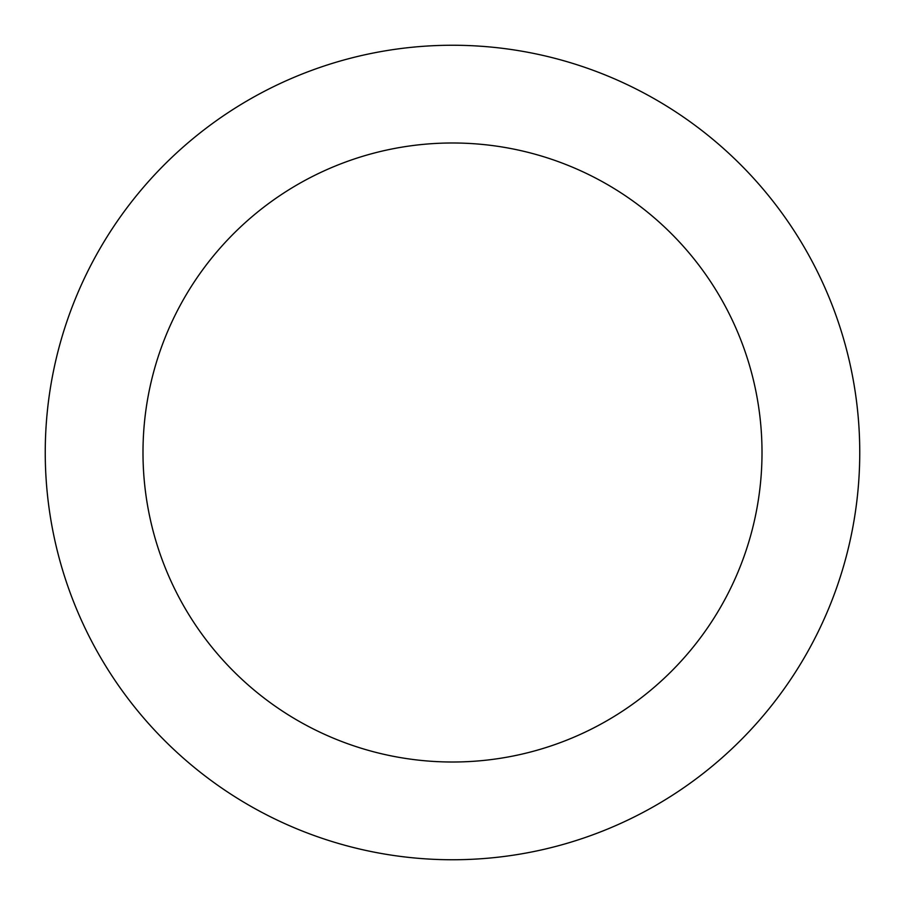 <?xml version="1.0" encoding="UTF-8"?>
<svg xmlns="http://www.w3.org/2000/svg" width="905" height="905" viewBox="0 0 905 905"><rect width="100%" height="100%" fill="white"/><g stroke="black" fill="none" stroke-linecap="round" stroke-linejoin="round"><path stroke-width="1.36" d="M452.5 762.01A309.51 309.51 0 0 0 762.01 452.5A309.51 309.51 0 0 0 452.5 142.99A309.51 309.51 0 0 0 142.99 452.5A309.51 309.51 0 0 0 452.5 762.01M452.5 859.75A407.25 407.25 0 0 0 859.75 452.5A407.25 407.25 0 0 0 452.5 45.25A407.25 407.25 0 0 0 45.25 452.5A407.25 407.25 0 0 0 452.5 859.75"/></g></svg>
